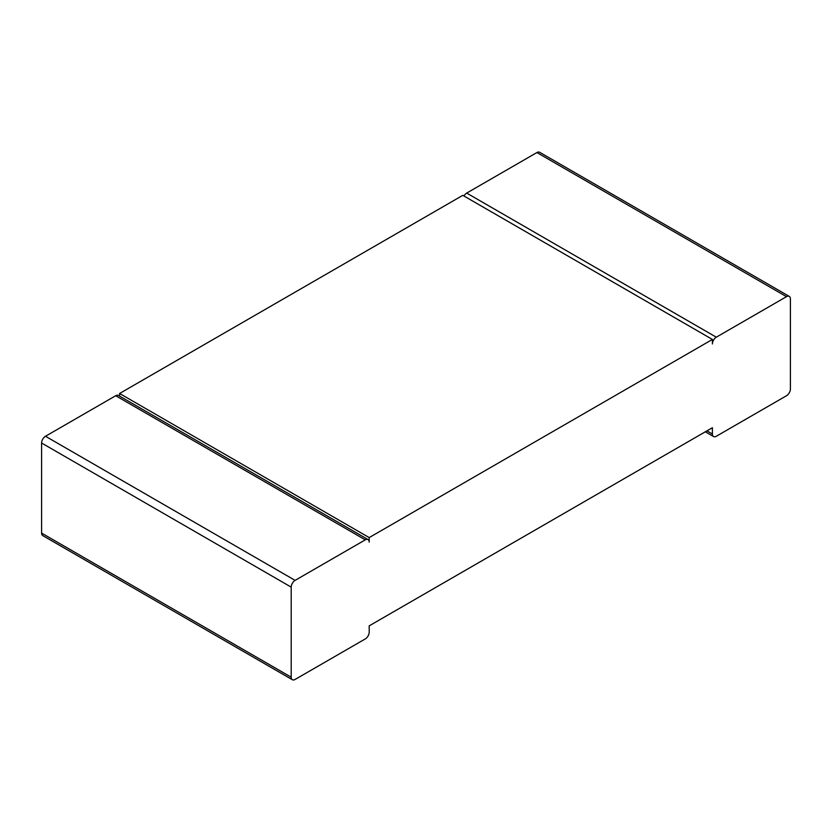 <?xml version="1.0" encoding="UTF-8"?>
<svg xmlns="http://www.w3.org/2000/svg" width="832" height="832" viewBox="0 0 832 832"><rect width="100%" height="100%" fill="white"/><g stroke="black" fill="none" stroke-linecap="round" stroke-linejoin="round"><path stroke-width="1.25" d="M790.4 388.981L790.4 298.917A5.512 3.182 120 0 0 789.256 296.39A5.512 3.182 120 0 0 786.5 296.66L716.3 337.189A5.512 3.182 -60 0 0 712.4 343.949L712.4 339.446L369.2 537.586L369.2 542.09A5.512 3.182 120 0 0 368.056 539.562A5.512 3.182 120 0 0 365.3 539.843L295.1 580.372A5.512 3.182 -60 0 0 291.2 587.122L291.2 677.196A5.512 3.182 120 0 0 292.344 679.713A5.512 3.182 120 0 0 295.1 679.442L365.3 638.914A5.512 3.182 -60 0 0 369.2 632.154L369.2 625.851L712.4 427.71L712.4 434.013A5.512 3.182 120 0 0 713.544 436.54A5.512 3.182 120 0 0 716.3 436.27L786.5 395.741A5.512 3.182 -60 0 0 790.4 388.981M789.256 296.39L539.656 152.287A5.512 3.182 120 0 0 536.9 152.558L466.7 193.086L716.3 337.189M463.944 195.998A5.512 3.182 -60 0 1 466.7 193.086M712.4 339.446L462.8 195.343L119.6 393.484L369.2 537.586M119.6 396.126L119.6 393.484M368.056 539.562L118.456 395.46A5.512 3.182 120 0 0 115.7 395.73L45.5 436.259L295.1 580.372M292.344 679.713L42.744 535.61A5.512 3.182 120 0 1 41.6 533.083L41.6 443.019A5.512 3.182 -60 0 1 45.5 436.259M536.9 152.558L786.5 296.66M706.94 430.862L712.4 434.013M41.6 533.083L291.2 677.196M41.6 443.019L291.2 587.122M115.7 395.73L365.3 539.843M705.328 431.798L713.544 436.54"/></g></svg>
